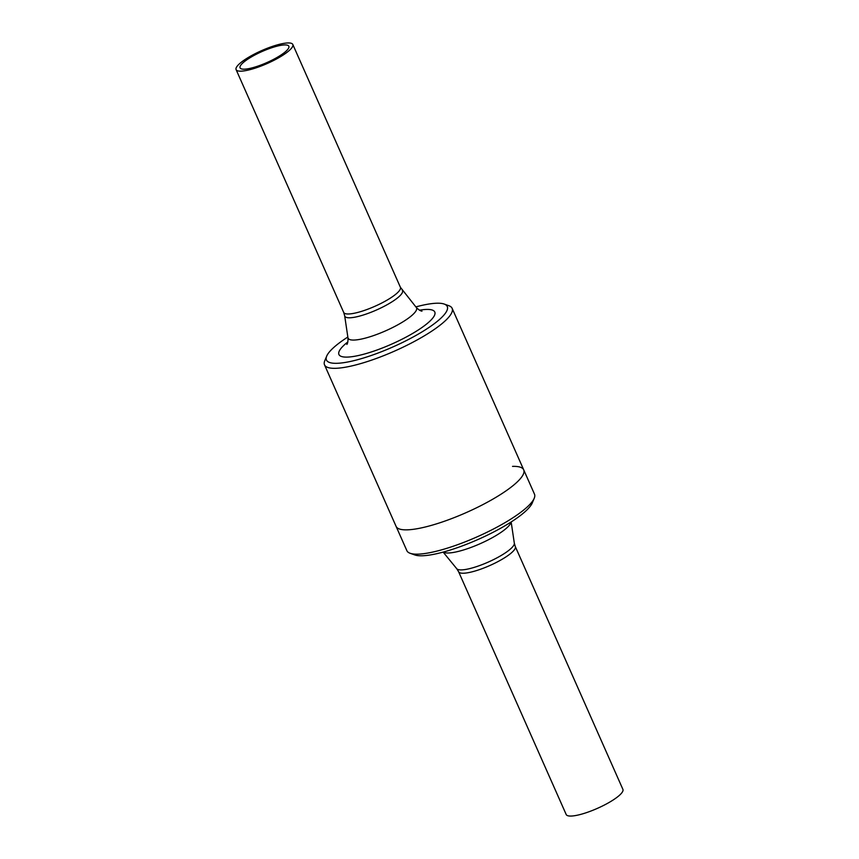<?xml version="1.0" encoding="UTF-8"?>
<svg xmlns="http://www.w3.org/2000/svg" width="859" height="859" viewBox="0 0 859 859"><rect width="100%" height="100%" fill="white"/><g stroke="black" fill="none" stroke-linecap="round" stroke-linejoin="round"><path stroke-width="1.29" d="M415.853 306.899A66.068 14.957 156.1 0 1 436.673 303.227A66.068 14.957 156.1 0 1 444.2 304.054L448.892 305.729A69.794 15.806 156.1 0 1 452.124 308.306A69.794 15.806 156.1 0 1 410.559 343.45A69.794 15.806 156.1 0 1 335.708 368.307A69.794 15.806 156.1 0 1 324.519 364.86A69.794 15.806 156.1 0 1 324.777 360.726L326.699 356.12A66.068 14.957 156.1 0 1 347.841 337.029M512.522 466.383A69.794 15.806 156.1 0 1 523.711 469.841A69.794 15.806 156.1 0 1 482.146 504.985A69.794 15.806 156.1 0 1 407.284 529.842A69.794 15.806 156.1 0 1 396.096 526.384L406.876 550.694A69.794 15.806 156.1 0 0 410.108 553.271A69.794 15.806 156.1 0 0 418.054 554.152A69.794 15.806 156.1 0 0 485.722 532.87A69.794 15.806 156.1 0 0 534.223 498.274A69.794 15.806 156.1 0 0 534.481 494.14L523.711 469.841A69.794 15.806 156.1 0 1 482.146 504.985A69.794 15.806 156.1 0 1 407.284 529.842A69.794 15.806 156.1 0 1 396.096 526.384L324.519 364.86M444.2 304.054A66.068 14.957 156.1 0 1 414.425 336.298A66.068 14.957 156.1 0 1 337.039 363.303A66.068 14.957 156.1 0 1 326.699 356.12M241.068 71.157A31.021 7.022 156.1 0 1 236.096 69.622A31.021 7.022 156.1 0 1 254.565 53.999A31.021 7.022 156.1 0 1 287.84 42.95A31.021 7.022 156.1 0 1 292.812 44.485A31.021 7.022 156.1 0 1 274.343 60.109A31.021 7.022 156.1 0 1 241.068 71.157M284.565 44.926A26.672 6.034 156.1 0 1 288.839 46.246A26.672 6.034 156.1 0 1 272.958 59.679A26.672 6.034 156.1 0 1 244.343 69.182A26.672 6.034 156.1 0 1 240.069 67.861A26.672 6.034 156.1 0 1 255.95 54.428A26.672 6.034 156.1 0 1 284.565 44.926M534.223 498.274L532.301 502.88A66.068 14.957 156.1 0 1 486.387 535.629A66.068 14.957 156.1 0 1 422.327 555.773A66.068 14.957 156.1 0 1 414.8 554.946L410.108 553.271M622.904 789.378A31.021 7.022 156.1 0 1 604.435 805.001A31.021 7.022 156.1 0 1 571.16 816.05A31.021 7.022 156.1 0 1 566.188 814.515L458.588 571.697A31.021 7.022 156.1 0 0 463.559 573.232A31.021 7.022 156.1 0 0 496.824 562.183A31.021 7.022 156.1 0 0 515.303 546.56L622.904 789.378M292.812 44.485L400.412 287.303L416.271 307.415A37.442 8.472 156.1 0 1 395.247 326.195A37.442 8.472 156.1 0 1 354.091 340.057A37.442 8.472 156.1 0 1 347.938 337.684C348.12 341.002 347.766 343.246 346.875 344.427M419.503 310.185A52.42 11.865 156.1 0 1 426.375 309.433A52.42 11.865 156.1 0 1 414.382 332.412A52.42 11.865 156.1 0 1 347.326 357.097A52.42 11.865 156.1 0 1 347.82 341.946M402.248 290.278A31.547 7.14 156.1 0 1 384.531 306.115A31.547 7.14 156.1 0 1 349.849 317.787A31.547 7.14 156.1 0 1 344.674 315.79L347.938 337.684M400.412 287.303A31.021 7.022 156.1 0 1 381.944 302.926A31.021 7.022 156.1 0 1 348.668 313.975A31.021 7.022 156.1 0 1 343.697 312.44L344.674 315.79M511.159 521.971L514.326 543.21A31.547 7.14 156.1 0 1 494.559 559.102A31.547 7.14 156.1 0 1 461.573 569.893A31.547 7.14 156.1 0 1 456.752 568.722L458.588 571.697M511.051 522.036A37.442 8.472 156.1 0 1 486.323 540.816A37.442 8.472 156.1 0 1 448.452 552.992A37.442 8.472 156.1 0 1 443.265 552.069M416.271 307.415C418.601 309.766 420.502 311.012 421.973 311.151M236.096 69.622L343.697 312.44M452.124 308.306L523.711 469.841M456.752 568.722L443.147 552.101M514.326 543.21L515.303 546.56"/></g></svg>
